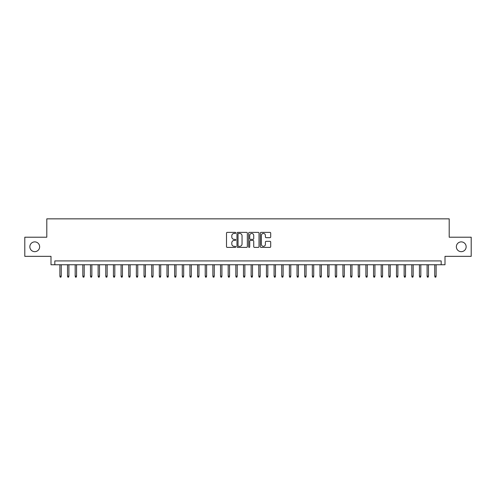<?xml version="1.0" encoding="UTF-8"?>
<svg xmlns="http://www.w3.org/2000/svg" width="496" height="496" viewBox="0 0 496 496"><rect width="100%" height="100%" fill="white"/><g stroke="black" fill="none" stroke-linecap="round" stroke-linejoin="round"><path stroke-width="0.74" d="M235.761 232.909A0.527 0.527 0 0 0 235.234 232.382L227.255 232.382A0.75 0.75 0 0 0 226.505 233.132L226.505 246.648A0.75 0.75 0 0 0 227.255 247.399L235.234 247.399A0.527 0.527 0 0 0 235.761 246.872A0.527 0.527 0 0 0 235.234 246.351L234.199 246.351A2.406 2.406 0 0 1 231.799 243.945L231.799 242.817A2.406 2.406 0 0 1 234.199 240.417L235.234 240.417A0.527 0.527 0 0 0 235.761 239.89A0.527 0.527 0 0 0 235.234 239.363L234.199 239.363A2.406 2.406 0 0 1 231.799 236.964L231.799 235.836A2.406 2.406 0 0 1 234.199 233.43L235.234 233.43A0.527 0.527 0 0 0 235.761 232.909M456.357 246.779A4.898 4.898 0 0 0 461.255 251.67A4.898 4.898 0 0 0 466.153 246.779A4.898 4.898 0 0 0 461.255 241.881A4.898 4.898 0 0 0 456.357 246.779M29.847 246.779A4.898 4.898 0 0 0 34.745 251.67A4.898 4.898 0 0 0 39.643 246.779A4.898 4.898 0 0 0 34.745 241.881A4.898 4.898 0 0 0 29.847 246.779M269.948 237.677A0.75 0.75 0 0 0 270.698 236.927L270.698 233.132A0.75 0.75 0 0 0 269.948 232.382L261.082 232.382A0.75 0.75 0 0 0 260.332 233.132L260.332 246.648A0.75 0.75 0 0 0 261.082 247.399L269.948 247.399A0.75 0.75 0 0 0 270.698 246.648L270.698 242.067A0.75 0.75 0 0 0 269.948 241.316L266.154 241.316A0.75 0.75 0 0 0 265.403 242.067L265.403 244.342A2.009 2.009 0 0 1 263.395 246.351A2.009 2.009 0 0 1 261.386 244.342L261.386 235.439A2.009 2.009 0 0 1 263.395 233.43A2.009 2.009 0 0 1 265.403 235.439L265.403 236.927A0.75 0.75 0 0 0 266.154 237.677L269.948 237.677M441.173 264.752L444.999 264.752L444.999 256.339L471.2 256.339L471.2 237.212L449.202 237.212L449.202 218.854L46.798 218.854L46.798 237.212L24.8 237.212L24.8 256.339L51.001 256.339L51.001 264.752L441.173 264.752L441.173 260.927L54.827 260.927L54.827 264.752M247.343 233.132A0.75 0.75 0 0 0 246.593 232.382L237.733 232.382A0.75 0.75 0 0 0 236.983 233.132L236.983 246.648A0.75 0.75 0 0 0 237.733 247.399L246.593 247.399A0.75 0.75 0 0 0 247.343 246.648L247.343 233.132M249.407 232.382L258.267 232.382A0.75 0.75 0 0 1 259.017 233.132L259.017 246.648A0.75 0.75 0 0 1 258.267 247.399L254.479 247.399A0.75 0.75 0 0 1 253.729 246.648L253.729 241.168A0.75 0.75 0 0 0 252.972 240.417L250.461 240.417A0.75 0.75 0 0 0 249.711 241.168L249.711 246.872A0.527 0.527 0 0 1 249.184 247.399A0.527 0.527 0 0 1 248.657 246.872L248.657 233.132A0.75 0.75 0 0 1 249.407 232.382M238.557 233.43A0.527 0.527 0 0 0 238.03 233.957L238.03 245.824A0.527 0.527 0 0 0 238.557 246.351L239.649 246.351A2.406 2.406 0 0 0 242.048 243.945L242.048 235.836A2.406 2.406 0 0 0 239.649 233.43L238.557 233.43M253.729 235.476A2.009 2.009 0 0 0 251.72 233.467A2.009 2.009 0 0 0 249.711 235.476L249.711 238.613A0.75 0.75 0 0 0 250.461 239.363L252.972 239.363A0.75 0.75 0 0 0 253.729 238.613L253.729 235.476M61.256 276.154L60.946 277.146L60.183 277.146L59.88 276.154L61.256 276.154L61.256 264.752M59.88 276.154L59.88 264.752M68.907 276.154L68.597 277.146L67.834 277.146L67.53 276.154L68.907 276.154L68.907 264.752M67.53 276.154L67.53 264.752M76.558 276.154L76.248 277.146L75.485 277.146L75.175 276.154L76.558 276.154L76.558 264.752M75.175 276.154L75.175 264.752M84.202 276.154L83.898 277.146L83.136 277.146L82.826 276.154L84.202 276.154L84.202 264.752M82.826 276.154L82.826 264.752M91.853 276.154L91.549 277.146L90.787 277.146L90.477 276.154L91.853 276.154L91.853 264.752M90.477 276.154L90.477 264.752M99.504 276.154L99.2 277.146L98.437 277.146L98.127 276.154L99.504 276.154L99.504 264.752M98.127 276.154L98.127 264.752M107.155 276.154L106.851 277.146L106.088 277.146L105.778 276.154L107.155 276.154L107.155 264.752M105.778 276.154L105.778 264.752M114.805 276.154L114.502 277.146L113.733 277.146L113.429 276.154L114.805 276.154L114.805 264.752M113.429 276.154L113.429 264.752M122.456 276.154L122.152 277.146L121.384 277.146L121.08 276.154L122.456 276.154L122.456 264.752M121.08 276.154L121.08 264.752M130.107 276.154L129.803 277.146L129.034 277.146L128.731 276.154L130.107 276.154L130.107 264.752M128.731 276.154L128.731 264.752M137.758 276.154L137.454 277.146L136.685 277.146L136.381 276.154L137.758 276.154L137.758 264.752M136.381 276.154L136.381 264.752M145.409 276.154L145.105 277.146L144.336 277.146L144.032 276.154L145.409 276.154L145.409 264.752M144.032 276.154L144.032 264.752M153.059 276.154L152.756 277.146L151.987 277.146L151.683 276.154L153.059 276.154L153.059 264.752M151.683 276.154L151.683 264.752M160.71 276.154L160.4 277.146L159.638 277.146L159.334 276.154L160.71 276.154L160.71 264.752M159.334 276.154L159.334 264.752M168.361 276.154L168.051 277.146L167.288 277.146L166.985 276.154L168.361 276.154L168.361 264.752M166.985 276.154L166.985 264.752M176.012 276.154L175.702 277.146L174.939 277.146L174.635 276.154L176.012 276.154L176.012 264.752M174.635 276.154L174.635 264.752M183.663 276.154L183.353 277.146L182.59 277.146L182.286 276.154L183.663 276.154L183.663 264.752M182.286 276.154L182.286 264.752M191.313 276.154L191.003 277.146L190.241 277.146L189.931 276.154L191.313 276.154L191.313 264.752M189.931 276.154L189.931 264.752M198.958 276.154L198.654 277.146L197.892 277.146L197.582 276.154L198.958 276.154L198.958 264.752M197.582 276.154L197.582 264.752M206.609 276.154L206.305 277.146L205.542 277.146L205.232 276.154L206.609 276.154L206.609 264.752M205.232 276.154L205.232 264.752M214.26 276.154L213.956 277.146L213.193 277.146L212.883 276.154L214.26 276.154L214.26 264.752M212.883 276.154L212.883 264.752M221.91 276.154L221.607 277.146L220.844 277.146L220.534 276.154L221.91 276.154L221.91 264.752M220.534 276.154L220.534 264.752M229.561 276.154L229.257 277.146L228.489 277.146L228.185 276.154L229.561 276.154L229.561 264.752M228.185 276.154L228.185 264.752M237.212 276.154L236.908 277.146L236.139 277.146L235.836 276.154L237.212 276.154L237.212 264.752M235.836 276.154L235.836 264.752M244.863 276.154L244.559 277.146L243.79 277.146L243.486 276.154L244.863 276.154L244.863 264.752M243.486 276.154L243.486 264.752M252.514 276.154L252.21 277.146L251.441 277.146L251.137 276.154L252.514 276.154L252.514 264.752M251.137 276.154L251.137 264.752M260.164 276.154L259.861 277.146L259.092 277.146L258.788 276.154L260.164 276.154L260.164 264.752M258.788 276.154L258.788 264.752M267.815 276.154L267.511 277.146L266.743 277.146L266.439 276.154L267.815 276.154L267.815 264.752M266.439 276.154L266.439 264.752M275.466 276.154L275.156 277.146L274.393 277.146L274.09 276.154L275.466 276.154L275.466 264.752M274.09 276.154L274.09 264.752M283.117 276.154L282.807 277.146L282.044 277.146L281.74 276.154L283.117 276.154L283.117 264.752M281.74 276.154L281.74 264.752M290.768 276.154L290.458 277.146L289.695 277.146L289.391 276.154L290.768 276.154L290.768 264.752M289.391 276.154L289.391 264.752M298.418 276.154L298.108 277.146L297.346 277.146L297.042 276.154L298.418 276.154L298.418 264.752M297.042 276.154L297.042 264.752M306.069 276.154L305.759 277.146L304.997 277.146L304.687 276.154L306.069 276.154L306.069 264.752M304.687 276.154L304.687 264.752M313.714 276.154L313.41 277.146L312.647 277.146L312.337 276.154L313.714 276.154L313.714 264.752M312.337 276.154L312.337 264.752M321.365 276.154L321.061 277.146L320.298 277.146L319.988 276.154L321.365 276.154L321.365 264.752M319.988 276.154L319.988 264.752M329.015 276.154L328.712 277.146L327.949 277.146L327.639 276.154L329.015 276.154L329.015 264.752M327.639 276.154L327.639 264.752M336.666 276.154L336.362 277.146L335.6 277.146L335.29 276.154L336.666 276.154L336.666 264.752M335.29 276.154L335.29 264.752M344.317 276.154L344.013 277.146L343.244 277.146L342.941 276.154L344.317 276.154L344.317 264.752M342.941 276.154L342.941 264.752M351.968 276.154L351.664 277.146L350.895 277.146L350.591 276.154L351.968 276.154L351.968 264.752M350.591 276.154L350.591 264.752M359.619 276.154L359.315 277.146L358.546 277.146L358.242 276.154L359.619 276.154L359.619 264.752M358.242 276.154L358.242 264.752M367.269 276.154L366.966 277.146L366.197 277.146L365.893 276.154L367.269 276.154L367.269 264.752M365.893 276.154L365.893 264.752M374.92 276.154L374.616 277.146L373.848 277.146L373.544 276.154L374.92 276.154L374.92 264.752M373.544 276.154L373.544 264.752M382.571 276.154L382.267 277.146L381.498 277.146L381.195 276.154L382.571 276.154L382.571 264.752M381.195 276.154L381.195 264.752M390.222 276.154L389.912 277.146L389.149 277.146L388.845 276.154L390.222 276.154L390.222 264.752M388.845 276.154L388.845 264.752M397.873 276.154L397.563 277.146L396.8 277.146L396.496 276.154L397.873 276.154L397.873 264.752M396.496 276.154L396.496 264.752M405.523 276.154L405.213 277.146L404.451 277.146L404.147 276.154L405.523 276.154L405.523 264.752M404.147 276.154L404.147 264.752M413.174 276.154L412.864 277.146L412.102 277.146L411.798 276.154L413.174 276.154L413.174 264.752M411.798 276.154L411.798 264.752M420.825 276.154L420.515 277.146L419.752 277.146L419.442 276.154L420.825 276.154L420.825 264.752M419.442 276.154L419.442 264.752M428.47 276.154L428.166 277.146L427.403 277.146L427.093 276.154L428.47 276.154L428.47 264.752M427.093 276.154L427.093 264.752M436.12 276.154L435.817 277.146L435.054 277.146L434.744 276.154L436.12 276.154L436.12 264.752M434.744 276.154L434.744 264.752"/></g></svg>

